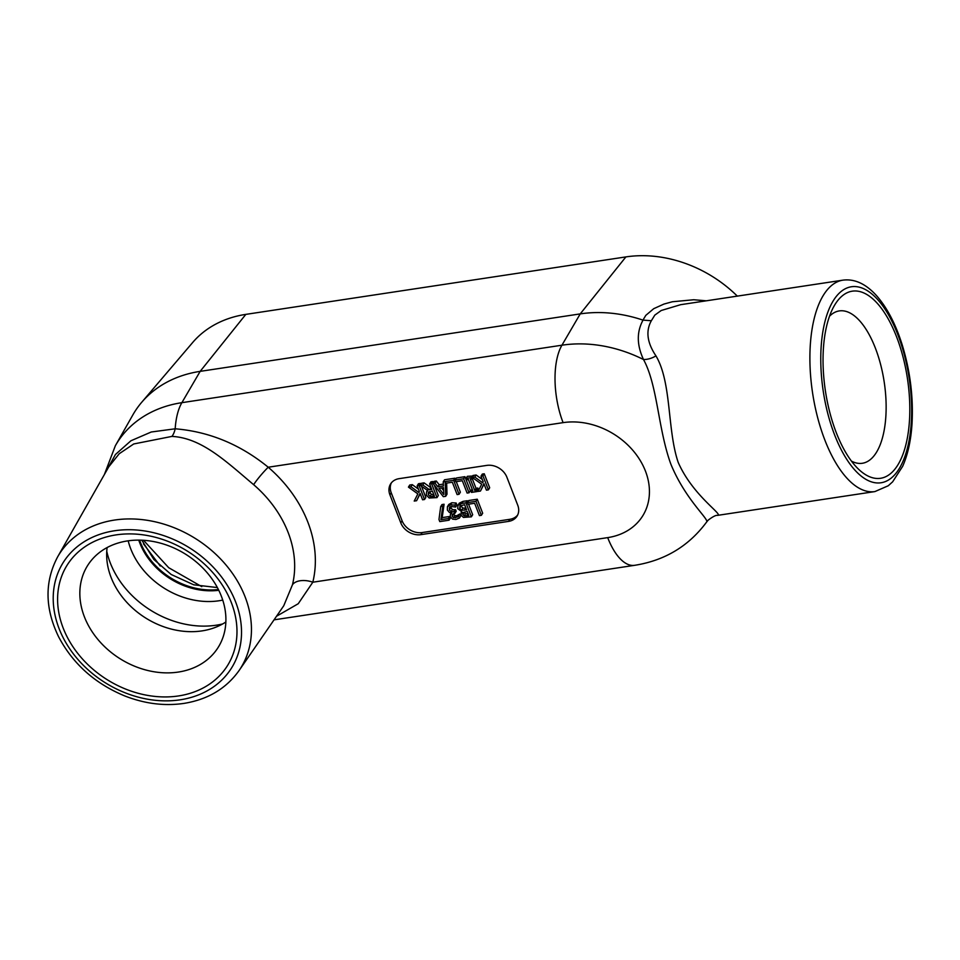 <?xml version="1.0" encoding="UTF-8"?>
<svg xmlns="http://www.w3.org/2000/svg" width="960" height="960" viewBox="0 0 960 960"><rect width="100%" height="100%" fill="white"/><g stroke="black" fill="none" stroke-linecap="round" stroke-linejoin="round"><path stroke-width="1.44" d="M438.996 488.328L443.508 487.644L443.82 494.568L438.996 488.328M441.612 487.932L443.64 490.56M445.704 496.308L445.212 481.704L445.8 483.228L452.328 482.232L457.116 494.58L459.06 494.292L453.624 480.288L443.232 481.86L443.424 485.976L437.844 486.816L435 483.108L432.96 483.408L443.316 496.668L445.704 496.308L447.012 494.22L446.64 483.096M435 483.108L436.308 481.02L434.268 481.32L432.96 483.408M436.308 481.02L439.164 484.728L437.844 486.816M439.164 484.728L443.34 484.092M453.624 480.288L454.932 478.2L444.552 479.772L443.232 481.86M454.932 478.2L455.46 479.568M456.264 481.644L460.368 492.204L459.06 494.292M473.004 475.464L471.696 477.552L466.032 478.416L467.34 476.328L473.208 475.992M472.908 477.924L472.248 478.98L471.696 477.552M472.344 478.836L476.016 488.316L474.708 490.404L470.388 479.268L472.248 478.98M476.016 488.316L477.876 488.04L476.568 490.128L474.708 490.404M477.876 488.04L478.428 489.468L477.12 491.556L476.568 490.128M472.116 489.036L470.904 490.98L471.456 492.408L477.12 491.556M466.032 478.416L466.584 479.844L468.444 479.556L472.764 490.704L470.904 490.98M440.688 506.64L441.996 504.552L444.084 504.24L442.776 506.328L440.688 506.64L438.972 519.504L439.788 521.604L449.064 520.2L448.428 518.556L440.88 519.696L442.776 506.328M444.084 504.24L442.188 517.608L440.88 519.696M442.188 517.608L449.736 516.468L448.428 518.556M449.736 516.468L450.372 518.112L449.064 520.2M462.84 514.5L462.96 512.568L467.22 511.44L468.816 515.532L464.16 515.844L462.84 514.5L464.16 512.412L465.468 513.756L464.16 515.844M465.468 513.756L468.264 513.72M459.696 508.236L459.948 506.04L464.616 504.708L466.62 509.88L461.724 510.24L459.696 508.236L461.004 506.148L463.032 508.152L461.724 510.24M460.8 505.464L461.004 506.148M463.032 508.152L465.936 508.092M459.288 503.148L463.056 501.372L467.256 500.736L465.948 502.824L461.748 503.46L457.824 505.452L459.288 503.148L457.98 505.224L457.692 508.62L461.784 511.692L461.076 512.544L461.616 511.68M467.256 500.736L467.784 502.104M468.588 504.18L472.68 514.74L471.372 516.828L465.948 502.824M461.808 511.764L460.92 515.064L463.44 517.428L471.372 516.828M467.472 502.596L468.78 500.508L477.252 499.224L482.676 513.228L481.368 515.316L475.944 501.312L467.472 502.596L468.108 504.252L474.636 503.268L479.424 515.604L481.368 515.316M477.252 499.224L475.944 501.312M453.336 513.684L454.848 515.568L456.792 515.736L459.852 513.972L457.404 517.068L453.54 517.656L452.172 516.252L452.208 514.548L454.896 513.36L454.284 511.8L451.068 511.764L449.4 509.868L449.436 507.432M458.712 514.98L457.404 517.068M459.852 513.972L458.544 516.06M459.972 513.96L460.74 515.94L459.432 518.028L458.664 516.048M447.42 506.688L448.836 504.42L451.836 502.752L456.156 503.016L454.848 505.104L450.528 504.84L447.42 506.688L447.36 510.036L449.376 512.46L451.692 513.072L450.444 514.26L450.264 516.744L452.568 519.144L455.952 519.468L459.432 518.028M456.156 503.016L456.924 504.996L455.616 507.084L454.848 505.104M449.52 507.312L451.272 506.448L455.616 507.084M450.432 506.676L452.376 509.676L455.592 509.724L454.284 511.8M455.592 509.724L456.204 511.272L454.896 513.36M476.112 474.996L474.804 477.084L472.284 477.468L473.592 475.38L476.112 474.996L482.292 479.472M484.248 473.772L489.684 487.764L488.376 489.852L482.94 475.86L484.248 473.772L482.316 474.06L481.008 476.148L483.168 481.74L482.676 482.784L474.804 477.084M482.94 475.86L481.008 476.148M484.08 484.08L480.444 491.052L483.936 483.72L486.432 490.152L488.376 489.852M472.284 477.468L481.692 484.248L478.068 491.412L480.444 491.052M455.16 480.06L456.468 477.972L464.928 476.688L470.364 490.692L469.056 492.78L463.62 478.776L455.16 480.06L455.796 481.716L462.324 480.72L467.112 493.068L469.056 492.78M464.928 476.688L463.62 478.776M428.4 492.3L432.396 491.04L434.436 496.308L429.996 496.476L428.352 494.748L428.364 492.36M429.384 491.616L431.304 494.388L429.996 496.476M431.304 494.388L433.812 494.508M420.252 485.328L421.56 483.252L424.092 482.868L430.872 487.74L429.564 489.828L422.784 484.956L420.252 485.328L427.824 490.644L426.516 491.868L426.384 495.204L429.228 498.012L437.004 497.616L431.568 483.624L429.624 483.912L431.784 489.492L429.564 489.828M424.092 482.868L422.784 484.956M431.568 483.624L432.876 481.536L430.932 481.824L429.624 483.912M432.876 481.536L433.356 482.772M434.244 485.064L438.312 495.54L437.004 497.616M412.272 484.656L410.952 486.744L408.432 487.116L409.74 485.028L412.272 484.656L418.44 489.132M421.476 486.192L425.832 497.424L424.524 499.512L419.1 485.508L420.408 483.42L418.464 483.72L417.156 485.808L419.328 491.4L418.824 492.444L410.952 486.744M419.1 485.508L417.156 485.808M420.408 483.42L420.804 484.452M420.228 493.728L416.592 500.712L420.084 493.368L422.58 499.8L424.524 499.512M408.432 487.116L417.852 493.896L414.216 501.06L416.592 500.712M517.644 515.04A16.452 13.176 32.1 0 1 509.856 519.3L422.148 532.56A16.452 13.176 32.1 0 1 402.096 520.776L391.236 492.78A16.452 13.176 32.1 0 1 391.332 482.916M517.728 505.176A16.452 13.176 32.1 0 1 517.056 516.132A16.452 13.176 32.1 0 1 508.548 521.388L420.84 534.648A16.452 13.176 32.1 0 1 400.788 522.864L389.928 494.868A16.452 13.176 32.1 0 1 390.612 483.924A16.452 13.176 32.1 0 1 399.12 478.656L486.828 465.396A16.452 13.176 32.1 0 1 506.868 477.18L517.728 505.176M706.344 300.804L693.756 299.748L672.384 301.752L663.936 304.068L653.724 308.688L645.804 315.36L642.948 320.112L651.36 320.724L654.804 315.12L661.212 310.512L680.628 304.692M708.264 520.08C712.848 516.624 715.896 515.064 717.42 515.4L717.78 515.28C722.844 514.308 692.628 495.372 678.168 462.324C667.128 429.696 671.748 382.548 655.956 355.872A16.452 10.716 -24.4 0 1 643.512 359.532C657.6 385.188 658.008 428.976 670.896 464.256C685.62 500.112 709.764 519.72 706.572 522.096L708.18 520.152A16.452 16.428 44.6 0 0 706.632 522M643.02 320.136L643.02 320.136C636.588 331.92 636.756 345.048 643.512 359.532A125.1 100.176 -147.9 0 0 561.936 345.204L181.872 402.672A57.576 25.236 81.4 0 0 175.176 428.796A16.452 8.16 -89.3 0 1 171.924 436.404C201.852 437.916 226.428 461.82 253.644 484.68A16.452 1.848 130.8 0 1 268.224 467.22C240.228 444.42 209.208 431.604 175.176 428.796L151.26 432L130.932 440.772L115.44 454.5L105.672 472.26M655.956 355.872C647.112 342.708 645.588 330.996 651.36 320.724M141.696 402.3L192.684 342.492A115.14 92.196 32.1 0 1 245.832 314.376L200.16 371.364L181.872 402.672A125.1 100.176 -147.9 0 0 115.368 445.704L132.84 414.936A126.648 101.412 32.1 0 1 141.696 402.3A126.648 101.412 32.1 0 1 200.16 371.364L580.224 313.896A126.648 101.412 32.1 0 1 642.948 320.112M253.644 484.68A110.412 88.404 32.1 0 1 292.464 584.76A16.452 9.528 -166.2 0 1 312.816 582.216A126.852 101.568 -147.9 0 0 268.224 467.22L563.088 422.64A57.576 25.236 -98.6 0 1 561.936 345.204L580.224 313.896L625.896 256.908A115.14 92.196 32.1 0 1 737.316 296.124M276.516 616.248L298.248 603.72L312.816 582.216L607.692 537.624A57.576 25.236 81.4 0 0 634.62 565.32L274.032 619.848M292.464 584.76L283.764 605.724M108.696 466.908L119.232 453.72L133.74 443.964L171.924 436.404M63.204 628.128A94.608 75.756 32.1 0 1 116.052 534.9A94.608 75.756 32.1 0 1 231.372 602.7A94.608 75.756 32.1 0 1 178.512 695.94A94.608 75.756 32.1 0 1 63.204 628.128M836.316 432.756A94.608 41.472 -98.6 0 1 834.072 306.084A94.608 41.472 -98.6 0 1 896.532 336.708A94.608 41.472 -98.6 0 1 905.064 447.816A94.608 41.472 -98.6 0 1 858.78 469.428A94.608 41.472 -98.6 0 1 836.316 432.756M160.26 566.016L143.436 543.804M245.832 314.376L625.896 256.908M829.524 316.212A77.04 33.768 -98.6 0 1 838.788 311.004A77.04 33.768 -98.6 0 1 875.328 347.988A77.04 33.768 -98.6 0 1 861.816 463.344A77.04 33.768 -98.6 0 1 851.436 461.088M84.408 616.848A77.04 61.692 32.1 0 1 89.04 563.4A77.04 61.692 32.1 0 1 158.412 542.616A77.04 61.692 32.1 0 1 221.34 596.148A77.04 61.692 32.1 0 1 219.48 645.18A77.04 61.692 32.1 0 1 150.42 671.088A77.04 61.692 32.1 0 1 84.408 616.848M225.864 621.996A74.616 59.736 32.1 0 1 111.084 577.416A74.616 59.736 32.1 0 1 107.124 547.548M201.78 586.644L168.708 567.708L143.52 540.288M468.168 513.876L466.956 515.808M465.732 508.128L464.424 510.216M463.056 501.372L461.748 503.46M448.728 504.6L447.636 506.352M451.836 502.752L450.528 504.84M450.708 507.78L449.4 509.868M452.376 509.676L451.068 511.764M454.764 509.844L453.456 511.932M453.492 514.164L452.172 516.252M454.848 515.568L453.54 517.656M456.792 515.736L455.484 517.824M429.66 492.66L428.352 494.748M433.764 494.58L432.504 496.596M508.548 521.388L509.856 519.3M389.928 494.868L391.236 492.78M400.788 522.864L402.096 520.776M420.84 534.648L422.148 532.56M563.088 422.64A67.56 54.096 32.1 0 1 645.432 471.048A67.56 54.096 32.1 0 1 607.692 537.624M874.908 491.58L888.276 485.748L892.644 481.812L902.676 466.296C907.824 454.632 910.932 440.544 912 424.02C913.5 397.62 910.248 371.304 902.268 345.072C895.728 324.192 887.124 307.68 876.456 295.56C865.788 283.788 854.604 278.652 842.928 280.152A106.92 46.872 81.4 0 0 823.62 294.876A106.92 46.872 81.4 0 0 824.892 440.136A106.92 46.872 81.4 0 0 874.908 491.58L717.456 515.388M57.612 556.92C44.508 581.736 44.844 608.364 58.62 636.804C72.9 663.804 94.86 683.484 124.524 695.844C144.504 703.704 164.28 706.236 183.852 703.416C207.744 699.576 226.14 688.644 239.016 670.632A107.112 85.764 -147.9 0 0 195.468 538.56A107.112 85.764 -147.9 0 0 57.612 556.92L108.756 466.824M59.1 628.632A99.324 79.524 32.1 0 1 114.576 530.76A99.324 79.524 32.1 0 1 235.632 601.944A99.324 79.524 32.1 0 1 180.156 699.816A99.324 79.524 32.1 0 1 59.1 628.632M834.672 435.072A99.12 43.452 -98.6 0 1 833.496 300.408A99.12 43.452 -98.6 0 1 897.756 334.452A99.12 43.452 -98.6 0 1 898.932 469.116A99.12 43.452 -98.6 0 1 834.672 435.072M106.764 551.292A86.916 69.588 -147.9 0 0 222.66 623.952M222.744 600.084A72.384 57.96 32.1 0 1 128.196 540.816M218.772 590.28A65.748 52.644 32.1 0 1 139.8 542.988A65.748 52.644 32.1 0 1 138.768 540.12M139.584 540.12A65.628 52.548 -147.9 0 0 140.364 542.244A65.628 52.548 -147.9 0 0 218.4 589.536M451.752 512.172L450.444 514.26M427.824 489.78L426.516 491.868M706.608 522.048C688.776 546.132 664.776 560.556 634.62 565.32M842.928 280.152L680.604 304.692M104.412 474.456L115.368 445.704M239.016 670.632L283.776 605.724M217.38 587.568L193.728 584.808L171.168 574.476L153.912 559.5L141.804 540.192"/></g></svg>
